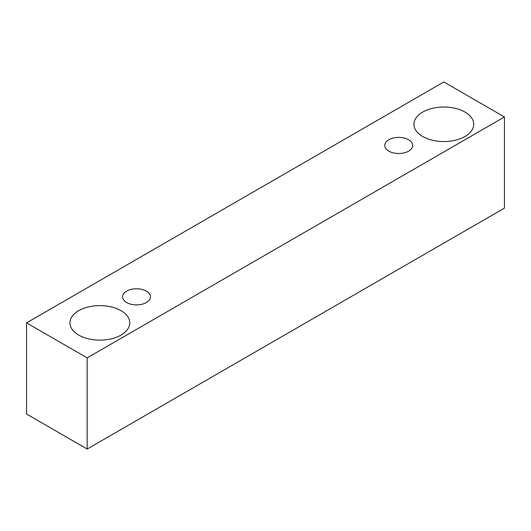 <?xml version="1.0" encoding="UTF-8"?>
<svg xmlns="http://www.w3.org/2000/svg" width="531" height="531" viewBox="0 0 531 531"><rect width="100%" height="100%" fill="white"/><g stroke="black" fill="none" stroke-linecap="round" stroke-linejoin="round"><path stroke-width="0.8" d="M388.851 139.753A13.959 8.058 180 0 1 404.058 138.007A13.959 8.058 180 0 1 412.673 145.448A13.959 8.058 180 0 1 398.721 153.505A13.959 8.058 180 0 1 384.763 145.448A13.959 8.058 180 0 1 388.851 139.753M87.17 449.034L504.45 208.119L504.45 116.959L443.83 81.966L26.55 322.881L87.17 357.874L87.17 449.034L26.55 414.041L26.55 322.881M422.683 112.081A29.902 17.264 180 0 1 455.273 108.337A29.902 17.264 180 0 1 473.738 124.287A29.902 17.264 180 0 1 443.83 141.551A29.902 17.264 180 0 1 413.928 124.287A29.902 17.264 180 0 1 422.683 112.081M78.707 310.668A29.902 17.264 180 0 1 111.298 306.931A29.902 17.264 180 0 1 129.763 322.881A29.902 17.264 180 0 1 99.855 340.145A29.902 17.264 180 0 1 69.953 322.881A29.902 17.264 180 0 1 78.707 310.668M126.644 291.134A13.959 8.058 180 0 1 141.85 289.388A13.959 8.058 180 0 1 150.465 296.836A13.959 8.058 180 0 1 136.507 304.894A13.959 8.058 180 0 1 122.555 296.836A13.959 8.058 180 0 1 126.644 291.134M87.17 357.874L504.45 116.959"/></g></svg>

